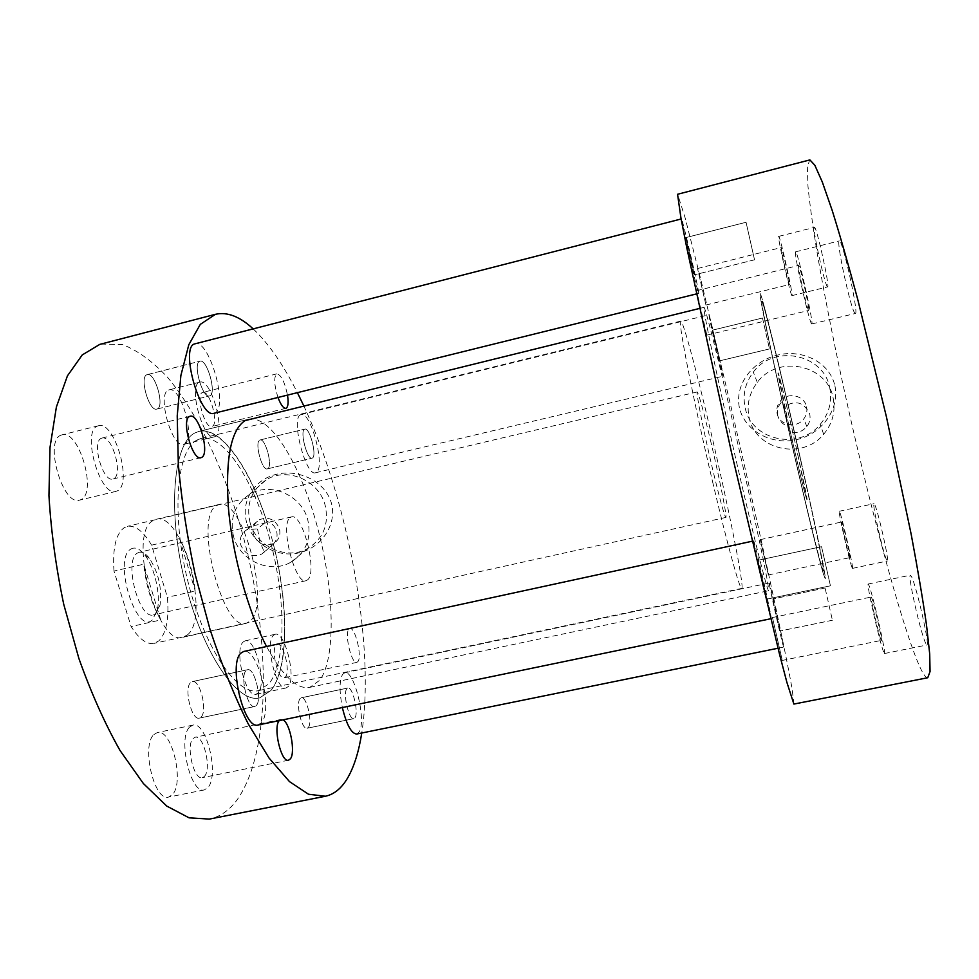 <?xml version="1.0" encoding="UTF-8"?>
<svg xmlns="http://www.w3.org/2000/svg" width="979" height="979" viewBox="0 0 979 979"><rect width="100%" height="100%" fill="white"/><g stroke="black" fill="none" stroke-linecap="round" stroke-linejoin="round"><path stroke-width="0.73" stroke-dasharray="4.89 3.67" d="M772.896 599.601L780.079 631.002L772.896 599.601M825.224 588.636L832.419 620.245L825.224 588.636M758.052 560.906L766.814 599.148L758.052 560.906M821.687 547.273L830.437 585.809L821.687 547.273M685.851 237.603L694.454 274.818L685.851 237.603L694.454 274.818L685.851 237.603L746.059 222.27L754.528 259.814L746.059 222.27L685.863 237.591M712.516 330.241L719.553 360.859L712.516 330.241M762.519 318.102L769.482 348.928L762.519 318.102M777.693 415.402C776.751 410.605 777.901 406.309 781.156 402.516L782.16 401.512L783.971 406.823C795.621 399.64 804.212 402.088 809.731 414.141C810.624 418.657 809.67 422.793 806.855 426.55C802.217 431.886 796.478 433.685 789.625 431.972L787.691 426.122C782.417 424.262 779.088 420.689 777.693 415.402M787.691 426.122C802.168 490.051 818.003 555.913 823.363 573.865L825.211 578.797C826.778 579.898 814.308 519.433 796.771 442.288C779.26 365.155 762.812 298.387 760.499 294.043L760.157 293.565C758.896 293.627 769.017 342.674 782.16 401.512M703.877 307.944L703.974 307.357C706.789 305.681 762.249 546.539 768.148 585.528L768.601 590.716C767.622 592.332 752.704 532.845 735.18 456.275C717.656 379.742 703.644 312.901 703.877 307.944M886.656 560.098C883.131 553.27 871.812 502.814 874.002 503.671L874.565 504.356C877.833 509.79 889.666 562.325 887.341 561.016L886.656 560.098M851.975 567.416C849.172 560.465 837.84 510.23 839.297 511.246L839.713 511.956C842.221 517.524 854.055 569.839 852.476 568.371L851.975 567.416M849.674 557.051C847.961 552.866 840.826 521.281 841.756 521.966L842.026 522.431C843.629 526.078 850.959 558.471 849.98 557.614L849.674 557.051M768.221 574.367L760.267 539.637L768.221 574.367M925.718 643.362C920.603 633.254 907.313 574.257 910.372 575.199L911.376 576.411C916.124 584.524 930.185 646.568 926.929 645.002L925.718 643.362M883.547 651.83C879.485 641.563 866.195 582.86 868.214 584.01L868.936 585.271C872.607 593.568 886.631 655.294 884.453 653.531L883.547 651.83M880.819 639.397C878.334 633.217 869.952 596.235 871.224 597.031L871.702 597.863C874.039 603.284 882.703 641.429 881.369 640.401L880.819 639.397M782.037 659.381L772.455 617.516L782.037 659.381M854.997 313.317C851.057 310.82 835.736 240.344 839.297 240.92L839.492 240.956C842.992 241.018 859.134 314.969 855.34 313.476L854.997 313.317M811.53 323.78C808.825 321.002 793.308 250.93 795.609 251.811L795.743 251.872C797.971 252.252 814.283 325.75 811.762 323.963L811.53 323.78M808.581 310.355C806.941 308.887 797.175 264.771 798.631 265.431L798.729 265.48C800.173 266.007 810.257 311.457 808.715 310.441L808.581 310.355M706.814 335.014L696.571 290.726L706.814 335.014M827.414 286.823C824.795 285.378 811.958 226.749 814.418 227.385L814.528 227.397C816.829 227.189 830.216 288.181 827.598 286.908L827.414 286.823M791.852 295.523C790.077 293.884 777.093 235.523 778.709 236.38L778.782 236.404C780.226 236.404 793.749 297.078 791.974 295.621L791.852 295.523M789.404 284.461C788.34 283.629 780.177 246.953 781.205 247.552L781.254 247.577C782.197 247.773 790.567 285.366 789.478 284.522L789.404 284.461M705.932 304.983L697.513 268.515L705.932 304.983M783.971 406.823L789.625 431.972M806.561 406.848C807.43 411.229 806.5 415.255 803.771 418.914C796.698 428.851 779.26 425.375 777.155 413.64C776.212 408.867 777.35 404.584 780.569 400.766C788.022 391.661 804.554 395.504 806.561 406.848M833.153 398.061C835.723 411.486 832.554 423.552 823.657 434.272C802.425 460.681 755.103 449.887 749.131 417.495C746.5 404.755 749.229 393.056 757.305 382.397C777.571 354.337 827.39 364.457 833.153 398.061M829.751 387.855C832.334 401.402 829.152 413.579 820.194 424.397C798.815 451.074 751.15 440.22 745.117 407.545C742.461 394.684 745.19 382.875 753.328 372.118C773.728 343.776 823.926 353.957 829.751 387.855M834.916 385.763C839.994 410.164 820.524 434.541 796.539 439.644C772.627 445.335 745.166 431.788 739.463 407.986C734.152 384.001 753.451 360.541 777.693 355.059C801.838 349.062 829.397 361.569 834.916 385.763M793.883 704.072L792.195 689.363C784.265 644.133 757.795 522.651 732.047 411.168L700.744 279.223L685.08 217.681L677.615 194.246M927.749 677.737C925.681 677.945 922.646 673.454 918.669 664.264C900.056 620.429 867.822 498.568 843.152 385.322C832.493 336.005 823.682 291.008 816.719 250.343C812.619 225.011 809.706 203.608 807.956 186.12L807.345 167.299L809.657 159.944M823.363 573.865L825.211 578.797C826.778 579.898 814.308 519.433 796.771 442.288C779.26 365.155 762.812 298.387 760.499 294.043L760.157 293.565C757 293.382 811.762 535.819 823.363 573.865M270.865 690.562L259.655 697.905C237.31 703.877 202.176 652.663 184.798 581.342C167.189 510.108 173.454 442.875 195.041 432.902L198.884 431.433C223.028 426.012 254.907 476.051 271.648 537.691C288.585 599.27 289.417 667.409 270.865 690.562L259.655 697.905C237.31 703.877 202.176 652.663 184.798 581.342C167.189 510.108 173.454 442.875 195.041 432.902L198.884 431.433C220.593 425.828 249.51 467.081 266.753 521.281L257.526 528.807L259.802 541.399L264.281 552.083L273.349 544.091C288.891 603.774 288.976 668.938 270.865 690.562M197.122 439.999L200.976 438.506C223.75 433.367 253.977 480.713 269.837 539.258C285.892 597.753 286.541 662.293 268.895 683.868L258.468 690.623C237.297 696.253 204.158 647.865 187.711 580.657C171.068 513.51 176.771 449.777 197.122 439.999M762.237 301.765L761.882 301.251C758.811 300.737 810.918 531.389 821.736 566.608L823.425 571.112C824.905 572.103 813.121 514.991 796.6 442.3C780.104 369.621 764.513 306.268 762.237 301.765M312.521 457.976C317.123 455.382 309.645 427.211 304.836 429.096L304.445 429.267C299.696 431.494 307.271 460.203 312.056 458.196L312.521 457.976C317.123 455.382 309.645 427.211 304.836 429.096L304.445 429.267C299.696 431.494 307.271 460.203 312.056 458.196L312.521 457.976M267.83 468.647C272.908 465.955 265.37 437.968 260.084 439.963L259.655 440.146C254.418 442.471 262.042 471.009 267.316 468.892L267.83 468.647C272.908 465.955 265.37 437.968 260.084 439.963L259.655 440.146C254.418 442.471 262.042 471.009 267.316 468.892L267.83 468.647M209.849 395.81C216.922 393.436 207.058 358.595 200.022 361.19L199.789 361.263C192.471 363.087 202.482 398.734 209.494 395.944L209.849 395.81C216.922 393.436 207.058 358.595 200.022 361.19L199.789 361.263C192.471 363.087 202.482 398.734 209.494 395.944L209.849 395.81M157.227 408.953C164.974 406.42 154.988 371.836 147.266 374.614L147.021 374.688C139.006 376.682 149.126 412.049 156.824 409.087L157.227 408.953C164.974 406.42 154.988 371.836 147.266 374.614L147.021 374.688C139.006 376.682 149.126 412.049 156.824 409.087L157.227 408.953M256.376 705.443C262.445 699.251 254.54 667.335 247.528 669.746L246.059 670.664C239.769 676.318 247.736 709.065 254.773 706.495L256.376 705.443C262.445 699.251 254.54 667.335 247.528 669.746L246.059 670.664C239.769 676.318 247.736 709.065 254.773 706.495L256.376 705.443M201.111 717.032C207.854 710.73 199.961 679.047 192.263 681.604L190.636 682.547C183.66 688.323 191.627 720.825 199.337 718.121L201.111 717.032C207.854 710.73 199.961 679.047 192.263 681.604L190.636 682.547C183.66 688.323 191.627 720.825 199.337 718.121L201.111 717.032M354.985 717.717C358.901 712.504 352.599 686.255 347.839 688.029L346.75 688.849C342.687 693.695 349.05 720.52 353.823 718.647L354.985 717.717C358.901 712.504 352.599 686.255 347.839 688.029L346.75 688.849C342.687 693.695 349.05 720.52 353.823 718.647L354.985 717.717M308.409 727.287C312.815 722.012 306.513 695.922 301.287 697.782L300.076 698.627C295.523 703.546 301.875 730.212 307.125 728.241L308.409 727.287C312.815 722.012 306.513 695.922 301.287 697.782L300.076 698.627C295.523 703.546 301.875 730.212 307.125 728.241L308.409 727.287M273.349 544.091C276.739 540.432 277.816 536.1 276.58 531.095C274.977 526.212 271.709 522.945 266.753 521.281M248.556 419.232L198.884 431.433L248.556 419.232C270.596 414.337 300.834 465.111 317.429 527.155C334.194 589.138 336.36 657.374 319.827 680.221L309.707 687.368C296.992 689.669 282.601 676.048 266.557 646.519M61.09 435.153L61.995 434.847C78.895 429.255 97.386 492.498 81.061 499.559L79.544 500.147C62.693 506.363 43.822 440.33 61.09 435.153M97.643 426.024L98.512 425.743C114.531 420.37 132.887 483.944 117.431 490.809L115.999 491.372C100.017 497.393 81.257 430.993 97.643 426.024M101.388 438.286L102 438.066C111.985 434.639 123.489 474.644 113.735 478.707L112.903 479.025C102.942 482.696 91.28 441.615 101.388 438.286M153.911 734.556L157.325 732.549C171.545 728.107 184.713 781.952 172.512 794.569L168.621 797.077C154.29 801.948 141.013 745.57 153.911 734.556M189.608 727.103L192.826 725.133C206.3 720.85 219.48 774.927 208.025 787.434L204.354 789.906C190.783 794.642 177.468 738.007 189.608 727.103M193.083 738.521L195.151 737.236C203.571 734.495 211.807 768.539 204.587 776.163L202.347 777.644C193.891 780.544 185.594 745.509 193.083 738.521M279.235 720.617L280.961 719.443L282.98 719.846M243.159 642.004L245.129 640.841C255.36 637.353 267.047 683.978 258.199 692.863L255.947 694.331C245.692 698.149 233.834 649.738 243.159 642.004M273.349 635.42L275.209 634.282C284.889 630.904 296.564 677.713 288.267 686.512L286.137 687.956C276.433 691.663 264.575 643.056 273.349 635.42M276.164 645.075L277.363 644.329C283.396 642.187 290.702 671.594 285.476 676.954L284.179 677.823C278.134 680.099 270.755 649.983 276.164 645.075M348.83 629.326L349.858 628.616C355.047 626.646 362.34 656.334 357.947 661.559L356.846 662.379C351.645 664.484 344.265 634.086 348.83 629.326M168.596 390.034L169.11 389.862C180.846 385.726 196.045 439.265 184.566 444.001L183.709 444.331C172.023 448.933 156.493 393.436 168.596 390.034M199.41 382.275L199.9 382.116C211.011 378.127 226.112 431.91 215.245 436.499L214.438 436.818C203.375 441.272 187.944 385.518 199.41 382.275M202.408 392.518L202.751 392.408C209.665 389.862 219.137 423.65 212.284 426.354L211.819 426.538C204.917 429.255 195.323 394.708 202.408 392.518M277.987 397.462C274.169 385.175 273.704 377.331 276.604 373.941L276.898 373.831C281.193 374.957 284.73 382.055 287.508 395.112M233.614 536.798C229.38 518.662 234.679 504.54 249.51 494.432C269.947 481.387 301.581 495.044 307.736 519.641C311.799 538.205 306.194 552.376 290.922 562.154C270.424 574.355 239.928 560.82 233.614 536.798M253.512 534.656C252.031 528.158 253.989 523.178 259.374 519.727C268.552 516.349 275.234 519.335 279.407 528.672C280.838 534.999 278.991 539.906 273.851 543.394C264.611 547.041 257.832 544.128 253.512 534.656M250.11 522.725C245.864 504.369 251.26 490.063 266.288 479.82C287.006 466.579 318.983 480.359 325.15 505.262C329.213 524.046 323.511 538.401 308.03 548.313C287.251 560.698 256.437 547.041 250.11 522.725M246.708 522.688C240.369 500.404 255.029 479.147 276.519 474.301C297.849 468.965 324.881 480.542 331.367 502.986C337.474 525.65 320.194 548.362 298.889 552.878C277.657 557.92 253.377 544.862 246.708 522.688M100.972 344.057L122.718 344.62C137.831 350.604 152.834 361.569 167.727 377.515C197.024 412.844 222.551 466.334 240.222 525.576C270.265 629.387 272.713 748.825 237.346 799.5C229.539 810.245 220.189 816.767 209.31 819.093M216.457 505.666L219.125 504.454C242.608 496.818 270.914 603.297 250.379 620.931L246.243 623.329C222.747 632.838 193.328 517.328 216.457 505.666M187.552 634.784C210.693 616.672 182.155 511.087 156.028 519.335L153.042 520.62C127.233 532.87 156.75 647.339 182.926 637.268L187.552 634.784M264.281 552.083L261.736 554.065C252.252 557.797 245.276 554.812 240.822 545.083C239.292 538.413 241.287 533.298 246.818 529.749L257.526 528.807M253.169 328.871C268.54 343.36 283.274 364.629 297.396 392.665M303.71 405.685C348.585 501.652 375.312 646.385 361.753 733.002M130.794 549.121C135.065 546.6 139.777 548.619 144.929 555.166C154.609 567.428 160.801 594.559 157.386 609.782L152.43 619.878C136.35 635.897 112.622 559.07 130.794 549.121M137.354 553.111L139.214 552.278C142.432 551.654 145.822 553.649 149.371 558.238C158.525 572.58 162.086 588.208 160.066 605.095L155.845 613.698L153.495 614.873C139.055 620.135 123.415 560.514 137.354 553.111M290.127 517.646L291.546 516.9C302.535 512.935 317.637 571.234 307.859 579.641L306.097 580.706C295.107 585.234 279.651 524.316 290.127 517.646M806.353 498.115L806.941 499.559C809.315 503.744 781.12 379.387 778.342 373.44L778.048 372.889C776.261 371.151 802.021 485.107 806.353 498.115M113.98 571.051C112.487 548.228 115.901 533.763 124.223 527.669L127.343 526.347C135.347 525.099 143.436 531.364 151.586 545.156L167.409 597.288C169.208 618.655 166.357 633.18 158.855 640.866L154.033 643.387C146.752 644.696 139.116 639.079 131.113 626.56L160.727 619.952C151.684 604.129 146.018 585.54 143.717 564.198L113.98 571.051L131.113 626.56M151.586 545.156L179.549 538.646C187.772 553.918 193.01 571.369 195.249 591.01L167.409 597.288M179.549 538.646L195.249 591.01M160.727 619.952L143.717 564.198M788.915 425.718L778.048 372.889C778.403 371.359 787.716 409.43 796.27 447.636L806.941 499.559C806.39 500.404 797.09 462.125 788.915 425.718M711.256 443.536C703.717 411.718 699.043 394.513 697.232 391.943C695.653 390.902 703.142 428.998 712.039 466.714C719.663 498.752 724.264 515.652 725.855 517.426C727.348 517.805 719.724 479.526 711.256 443.536M712.541 481.533C727.47 545.144 739.977 590.239 741.703 588.403C744.799 588.342 728.388 506.535 710.864 432.02C696.864 372.032 683.012 320.219 680.748 321.112C677.284 318.151 693.083 399.175 712.541 481.533M800.969 461.647C815.446 526.066 824.82 572.311 823.425 571.112C822.005 572.005 802.18 490.185 785.268 414.851C771.623 354.227 760.597 301.251 761.882 301.251C762.433 297.261 782.294 378.188 800.969 461.647M300.382 414.851C290.739 418.902 305.962 476.908 315.532 472.759L316.535 472.257C325.579 466.702 310.722 410.911 301.104 414.545L300.382 414.851M708.967 314.908C708.735 316.743 722.881 378.212 723.065 376.181L723.065 375.899C722.894 372.35 709.31 313.366 708.98 314.773L708.967 314.908M213.997 413.297L214.854 412.979C228.743 407.705 209.163 338.783 195.054 343.788M681.519 218.904C680.417 218.39 698.345 295.939 698.712 293.357L698.749 293.235C699.214 291.167 682.13 217.289 681.531 218.88L681.519 218.904M258.162 724.986L261.503 722.735C273.41 709.812 257.697 646.813 243.673 651.476M753.683 542.048C754.601 550.333 770.84 621.261 771.207 618.655L771.073 617.015C769.543 606.209 754.16 539.099 753.622 540.91L753.683 542.048M356.686 734.042L359.073 732.072C366.782 721.278 354.239 669.367 344.73 672.781L342.613 674.347C339.309 680.442 339.223 691.504 342.344 707.536M769.323 584.157C770.449 591.879 783.53 649.126 783.702 647.082L783.53 645.553C782.013 636.166 769.506 581.477 769.213 583.007L769.323 584.157M825.016 588.036L772.835 598.977L825.016 588.036M821.454 546.686L758.015 560.282L821.454 546.686M762.47 318.028L712.516 330.156L762.47 318.028M699.495 308.458L703.974 307.357M839.297 511.246L874.002 503.671M760.267 539.637L841.756 521.966M868.214 584.01L910.372 575.199M772.455 617.516L871.224 597.031M795.609 251.811L839.297 240.92M696.571 290.726L798.631 265.431M778.709 236.38L814.418 227.385M697.513 268.515L781.205 247.552M806.855 426.55L803.771 418.914M823.657 434.272L820.194 424.397M757.305 382.397L753.328 372.118M781.156 402.516L780.569 400.766M705.92 305.056L789.478 284.522M791.974 295.621L827.598 286.908M706.789 335.136L808.715 310.441M811.762 323.963L855.34 313.476M782.148 660.458L881.369 640.401M884.453 653.531L926.929 645.002M768.27 574.967L849.98 557.614M852.476 568.371L887.341 561.016M309.707 687.368L768.601 590.716M769.482 348.928L719.553 360.859L769.482 348.928M754.528 259.814L694.454 274.818L754.528 259.814M830.437 585.809L766.814 599.148L830.437 585.809M832.419 620.245L780.079 631.002L832.419 620.245M680.748 321.112L200.976 438.506M741.703 588.403L258.468 690.623M260.084 439.963L304.836 429.096L260.084 439.963M147.266 374.614L200.022 361.19L147.266 374.614M192.263 681.604L247.528 669.746L192.263 681.604M301.287 697.782L347.839 688.029L301.287 697.782M98.512 425.743L61.995 434.847M190.159 416.222L102 438.066M192.826 725.133L157.325 732.549M280.961 719.443L195.151 737.236M275.209 634.282L245.129 640.841M349.858 628.616L277.363 644.329M199.9 382.116L169.11 389.862M276.898 373.831L202.751 392.408M249.51 494.432L266.288 479.82M156.028 519.335L219.125 504.454M246.818 529.749L259.374 519.727M261.736 554.065L273.851 543.394M182.926 637.268L246.243 623.329M290.922 562.154L308.03 548.313M285.88 408.329L211.819 426.538M214.438 436.818L183.709 444.331M356.846 662.379L284.179 677.823M286.137 687.956L255.947 694.331M288.511 760.23L202.347 777.644M204.354 789.906L168.621 797.077M200.976 457.682L112.903 479.025M115.999 491.372L79.544 500.147M307.125 728.241L353.823 718.647L307.125 728.241M199.337 718.121L254.773 706.495L199.337 718.121M156.824 409.087L209.494 395.944L156.824 409.087M267.316 468.892L312.056 458.196L267.316 468.892M149.371 558.238L144.929 555.166M160.066 605.095L157.386 609.782M291.546 516.9L139.214 552.278M725.855 517.426L154.033 643.387M697.232 391.943L127.343 526.347M306.097 580.706L153.495 614.873M315.532 472.759L723.065 376.181M301.104 414.545L708.98 314.773M696.387 293.933L698.712 293.357M752.068 541.252L753.622 540.91M777.999 648.233L783.702 647.082M344.73 672.781L769.213 583.007"/><path stroke-width="1.47" d="M677.554 194.283L680.992 218.28L686.695 247.381L731.435 452.188L779.578 654.461L786.908 682.424L793.883 704.072L927.749 677.737L930.05 671.557L929.707 653.948L926.464 624.663C922.854 599.54 917.764 569.448 911.204 534.412L886.436 416.883L857.812 299.721C848.475 264.954 839.958 235.217 832.223 210.522L822.299 181.984L814.809 165.194L809.89 159.907L677.554 194.283M266.557 646.519C248.066 611.202 232.635 555.729 228.499 508.737C225.17 459.53 230.689 430.16 245.044 420.615L699.495 308.458M189.632 416.418L190.159 416.222C198.81 413.114 210.118 453.632 201.698 457.401L200.976 457.682C192.361 461.048 180.87 419.416 189.632 416.418M282.98 719.846C290.078 723.053 295.682 752.349 290.42 758.798L288.511 760.23C281.206 762.91 272.86 727.483 279.199 720.666L279.235 720.617M287.508 395.112C288.585 402.283 288.169 406.628 286.284 408.157L285.88 408.329C283.433 408.463 280.802 404.841 277.987 397.462M361.753 733.002C358.877 751.431 354.251 766.288 347.863 777.571C341.83 788.083 334.341 794.312 325.407 796.245L308.532 794.25L289.49 781.621L269.054 758.04L248.213 723.86C234.446 696.191 221.731 664.753 210.057 629.546L195.151 574.367C187.087 536.431 181.47 499.731 178.325 464.254L177.223 415.879L180.882 375.459L188.825 344.681L200.303 324.367L215.49 314.296C227.275 311.665 239.831 316.511 253.169 328.871M325.407 796.245L209.31 819.093L189.069 817.832L166.785 806.096L143.375 783.53L120.025 750.489C104.863 723.603 91.157 692.924 78.883 658.463L63.733 604.3C55.913 566.963 50.981 530.728 48.95 495.582L50.002 447.464L56.39 406.995L67.429 375.863L82.224 354.949L99.772 344.388L215.49 314.296M297.396 392.665L303.71 405.685M681.127 218.99L194.723 343.886C179.842 346.97 199.997 419.085 213.997 413.297L696.387 293.933M752.068 541.252L243.673 651.476L240.871 653.164C228.058 663.921 244.065 730.273 258.162 724.986L770.669 618.765M342.344 707.536C346.59 724.778 351.375 733.614 356.686 734.042L777.999 648.233"/></g></svg>
